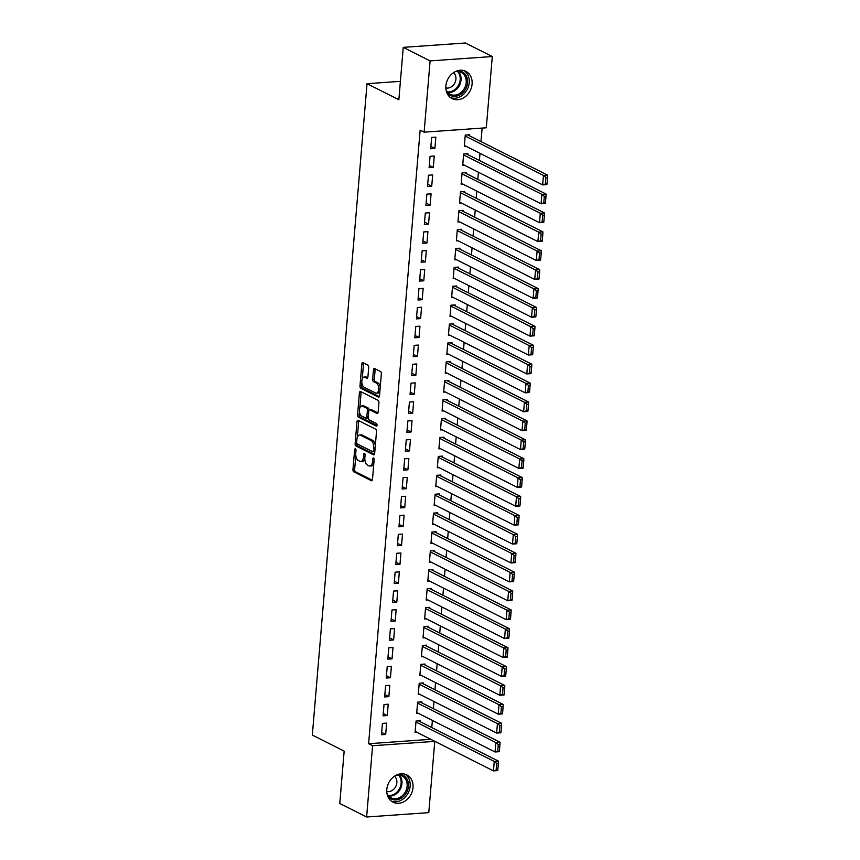 <?xml version="1.0" encoding="UTF-8"?>
<svg xmlns="http://www.w3.org/2000/svg" width="860" height="860" viewBox="0 0 860 860"><rect width="100%" height="100%" fill="white"/><g stroke="black" fill="none" stroke-linecap="round" stroke-linejoin="round"><path stroke-width="1.29" d="M355.416 448.834A1.344 0.688 -94 0 0 355.212 448.791A1.344 0.688 -94 0 0 354.621 449.791L352.965 469.506A1.924 0.978 -94 0 0 353.783 471.85L371.359 480.697A1.924 0.978 -94 0 0 371.649 480.762A1.924 0.978 -94 0 0 372.488 479.342L374.143 459.627A1.344 0.688 -94 0 0 373.573 457.982A1.344 0.688 -94 0 0 373.369 457.939A1.344 0.688 -94 0 0 372.778 458.939L372.563 461.487A6.149 3.139 -94 0 1 369.875 466.055A6.149 3.139 -94 0 1 368.94 465.851L367.478 465.11A6.149 3.139 -94 0 1 364.855 457.606L365.07 455.048A1.344 0.688 -94 0 0 364.489 453.403A1.344 0.688 -94 0 0 364.285 453.36A1.344 0.688 -94 0 0 363.705 454.36L363.49 456.918A6.149 3.139 -94 0 1 360.791 461.476A6.149 3.139 -94 0 1 359.867 461.272L358.405 460.541A6.149 3.139 -94 0 1 355.771 453.026L355.986 450.479A1.344 0.688 -94 0 0 355.416 448.834M472.097 84.065A15.276 12.567 -63.3 0 1 452.113 98.631A15.276 12.567 -63.3 0 1 445.878 85.903A15.276 12.567 -63.3 0 1 465.862 71.337A15.276 12.567 -63.3 0 1 472.097 84.065M413.015 787.62A15.276 12.567 -63.3 0 1 393.031 802.187A15.276 12.567 -63.3 0 1 386.806 789.458A15.276 12.567 -63.3 0 1 406.78 774.892A15.276 12.567 -63.3 0 1 413.015 787.62M368.704 367.489A1.924 0.978 -94 0 0 367.887 365.145L362.952 362.662A1.924 0.978 -94 0 0 362.662 362.598A1.924 0.978 -94 0 0 361.823 364.017L359.985 385.914A1.924 0.978 -94 0 0 360.802 388.258L378.379 397.116A1.924 0.978 -94 0 0 378.669 397.18A1.924 0.978 -94 0 0 379.507 395.75L381.346 373.853A1.924 0.978 -94 0 0 380.529 371.509L374.573 368.51A1.924 0.978 -94 0 0 374.283 368.445A1.924 0.978 -94 0 0 373.444 369.875L372.66 379.238A1.924 0.978 -94 0 0 373.476 381.593L376.433 383.076A5.149 2.623 -94 0 1 378.658 388.613A5.149 2.623 -94 0 1 376.368 393.171A5.149 2.623 -94 0 1 375.594 393.009L364.027 387.172A5.149 2.623 -94 0 1 361.802 381.646A5.149 2.623 -94 0 1 364.081 377.078A5.149 2.623 -94 0 1 364.855 377.25L366.79 378.217A1.924 0.978 -94 0 0 367.08 378.282A1.924 0.978 -94 0 0 367.919 376.863L368.704 367.489M424.12 132.16L430.108 60.899L492.285 56.534L486.298 127.796L424.12 132.16L420.142 130.15L368.617 743.728L372.595 745.738L434.773 741.374L428.785 812.635L366.618 817L372.595 745.738M366.618 817L339.764 803.466L344.161 751.113L312.331 735.074L367.026 83.689L398.857 99.728L403.254 47.364L430.108 60.899M358.115 420.357A1.924 0.978 -94 0 0 357.825 420.293A1.924 0.978 -94 0 0 356.975 421.722L355.137 443.62A1.924 0.978 -94 0 0 355.965 445.964L373.53 454.822A1.924 0.978 -94 0 0 373.82 454.886A1.924 0.978 -94 0 0 374.67 453.456L376.508 431.559A1.924 0.978 -94 0 0 375.68 429.215L358.115 420.357M357.566 414.767L359.405 392.869A1.924 0.978 -94 0 1 360.243 391.45A1.924 0.978 -94 0 1 360.534 391.504L378.11 400.362A1.924 0.978 -94 0 1 378.927 402.706L378.142 412.08A1.924 0.978 -94 0 1 377.293 413.51A1.924 0.978 -94 0 1 377.002 413.445L369.875 409.854A1.924 0.978 -94 0 0 369.585 409.79A1.924 0.978 -94 0 0 368.746 411.22L368.231 417.433A1.924 0.978 -94 0 0 369.048 419.777L376.465 423.518A1.344 0.688 -94 0 1 377.046 424.969A1.344 0.688 -94 0 1 376.454 426.162A1.344 0.688 -94 0 1 376.25 426.119L358.383 417.111A1.924 0.978 -94 0 1 357.566 414.767L359.243 414.649L359.491 411.714M400.405 81.345L367.026 83.689M429.108 167.668L433.311 167.377L434.257 156.036L430.054 156.326L429.108 167.668M467.786 154.617L467.872 153.671L463.669 153.972L462.712 165.314L464.432 165.195M425.926 205.475L430.129 205.185L431.086 193.844L426.882 194.134L425.926 205.475M464.615 192.425L464.69 191.479L460.487 191.769L459.541 203.111L461.25 202.992M422.754 243.283L426.958 242.982L427.914 231.641L423.711 231.942L422.754 243.283M461.444 230.233L461.519 229.287L457.316 229.577L456.37 240.918L458.079 240.8M419.583 281.091L423.786 280.79L424.733 269.449L420.529 269.75L419.583 281.091M458.262 268.03L458.348 267.094L454.144 267.385L453.188 278.726L454.908 278.608M416.412 318.888L420.604 318.598L421.561 307.256L417.358 307.547L416.412 318.888M455.09 305.837L455.166 304.892L450.962 305.192L450.017 316.534L451.737 316.415M413.23 356.696L417.433 356.406L418.39 345.064L414.187 345.354L413.23 356.696M451.919 343.645L451.994 342.699L447.791 343L446.845 354.341L448.554 354.212M410.059 394.504L414.262 394.202L415.208 382.861L411.015 383.162L410.059 394.504M448.737 381.453L448.823 380.507L444.62 380.797L443.663 392.138L445.383 392.02M406.887 432.311L411.08 432.01L412.037 420.669L407.833 420.97L406.887 432.311M445.566 419.261L445.641 418.315L441.449 418.605L440.492 429.946L442.212 429.828M403.706 470.108L407.909 469.818L408.865 458.477L404.662 458.767L403.706 470.108M442.395 457.058L442.47 456.112L438.267 456.413L437.321 467.754L439.03 467.636M400.534 507.916L404.738 507.626L405.683 496.284L401.491 496.575L400.534 507.916M439.213 494.865L439.299 493.919L435.096 494.221L434.139 505.562L435.859 505.433M397.363 545.724L401.555 545.423L402.512 534.082L398.309 534.383L397.363 545.724M436.041 532.673L436.117 531.727L431.924 532.017L430.967 543.359L432.688 543.24M394.181 583.532L398.384 583.23L399.341 571.889L395.138 572.19L394.181 583.532M432.87 570.481L432.945 569.535L428.742 569.825L427.796 581.166L429.505 581.048M391.01 621.328L395.213 621.038L396.159 609.697L391.966 609.987L391.01 621.328M429.688 608.278L429.774 607.332L425.571 607.633L424.614 618.974L426.334 618.856M387.838 659.136L392.042 658.846L392.988 647.505L388.785 647.795L387.838 659.136M426.517 646.086L426.592 645.14L422.4 645.441L421.443 656.782L423.163 656.653M384.656 696.944L388.86 696.654L389.816 685.312L385.613 685.603L384.656 696.944M423.346 683.893L423.421 682.947L419.218 683.238L418.272 694.579L419.981 694.461M381.485 734.752L385.688 734.451L386.645 723.109L382.442 723.411L381.485 734.752M420.164 721.701L420.25 720.755L416.046 721.045L415.09 732.387L416.81 732.268M368.617 743.728L430.796 739.32M431.785 727.549L432.387 720.411M433.375 708.651L433.977 701.513M434.966 689.741L435.558 682.603M436.547 670.843L437.149 663.705M438.138 651.945L438.74 644.807M439.729 633.035L440.32 625.897M441.309 614.137L441.911 606.999M442.9 595.238L443.502 588.1M444.491 576.329L445.082 569.191M446.071 557.43L446.673 550.292M447.662 538.521L448.264 531.383M449.253 519.623L449.844 512.485M450.833 500.724L451.435 493.586M452.425 481.815L453.026 474.677M454.015 462.916L454.607 455.779M455.596 444.007L456.198 436.88M457.187 425.109L457.789 417.971M458.767 406.21L459.369 399.072M460.358 387.301L460.96 380.163M461.949 368.402L462.551 361.264M463.529 349.504L464.131 342.366M465.12 330.595L465.722 323.457M466.711 311.696L467.313 304.558M468.291 292.787L468.893 285.649M469.882 273.888L470.485 266.75M471.473 254.99L472.065 247.852M473.054 236.081L473.656 228.943M474.645 217.182L475.247 210.044M476.236 198.273L476.827 191.146M477.816 179.375L478.418 172.236M479.407 160.476L480.009 153.338M480.998 141.567L482.127 128.086M421.755 702.792L421.841 701.846L417.637 702.147L416.681 713.488L418.401 713.37M383.076 715.842L387.279 715.552L388.225 704.211L384.022 704.501L383.076 715.842M424.926 664.984L425.012 664.049L420.809 664.339L419.852 675.68L421.572 675.562M386.248 678.045L390.451 677.745L391.397 666.403L387.204 666.704L386.248 678.045M428.108 627.187L428.183 626.241L423.98 626.532L423.034 637.873L424.743 637.755M389.419 640.238L393.622 639.937L394.579 628.596L390.375 628.896L389.419 640.238M431.279 589.38L431.354 588.433L427.162 588.724L426.205 600.076L427.925 599.947M392.601 602.43L396.804 602.14L397.75 590.798L393.547 591.089L392.601 602.43M434.45 551.572L434.536 550.626L430.333 550.927L429.377 562.268L431.096 562.15M395.772 564.622L399.975 564.332L400.921 552.991L396.729 553.281L395.772 564.622M437.632 513.764L437.708 512.829L433.504 513.119L432.558 524.46L434.268 524.342M398.943 526.825L403.146 526.524L404.103 515.183L399.9 515.484L398.943 526.825M440.804 475.967L440.879 475.021L436.687 475.311L435.73 486.652L437.45 486.534M402.125 489.017L406.318 488.716L407.274 477.375L403.071 477.676L402.125 489.017M443.975 438.159L444.061 437.213L439.858 437.503L438.901 448.845L440.621 448.726M405.296 451.21L409.5 450.919L410.446 439.578L406.253 439.868L405.296 451.21M447.157 400.351L447.232 399.406L443.029 399.706L442.083 411.048L443.792 410.919M408.468 413.402L412.671 413.112L413.628 401.77L409.425 402.061L408.468 413.402M450.328 362.544L450.404 361.598L446.211 361.899L445.254 373.24L446.974 373.122M411.65 375.594L415.842 375.304L416.799 363.963L412.596 364.253L411.65 375.594M453.5 324.747L453.585 323.801L449.382 324.091L448.425 335.432L450.145 335.314M414.821 337.797L419.024 337.496L419.97 326.155L415.778 326.456L414.821 337.797M456.681 286.939L456.757 285.993L452.553 286.283L451.608 297.625L453.317 297.506M417.992 299.989L422.195 299.699L423.152 288.347L418.949 288.648L417.992 299.989M459.853 249.131L459.928 248.185L455.725 248.486L454.779 259.827L456.488 259.699M421.174 262.182L425.367 261.892L426.323 250.55L422.12 250.84L421.174 262.182M463.024 211.323L463.11 210.377L458.907 210.678L457.95 222.02L459.67 221.901M424.346 224.374L428.549 224.084L429.495 212.743L425.291 213.033L424.346 224.374M466.195 173.526L466.281 172.58L462.078 172.871L461.121 184.212L462.841 184.094M427.517 186.577L431.72 186.276L432.677 174.935L428.473 175.236L427.517 186.577M469.377 135.719L469.452 134.773L465.249 135.063L464.303 146.404L466.012 146.286M430.688 148.769L434.891 148.468L435.848 137.127L431.645 137.428L430.688 148.769M403.254 47.364L465.432 43L492.285 56.534M430.796 739.363L434.773 741.374M385.688 734.451L381.679 732.441M387.279 715.552L383.27 713.531M388.86 696.654L384.861 694.633M390.451 677.745L386.441 675.724M392.042 658.846L388.032 656.825M393.622 639.937L389.612 637.926M395.213 621.038L391.203 619.017M396.804 602.14L392.794 600.119M398.384 583.23L394.375 581.209M399.975 564.332L395.965 562.311M401.555 545.423L397.556 543.413M403.146 526.524L399.137 524.503M404.738 507.626L400.728 505.605M406.318 488.716L402.319 486.706M407.909 469.818L403.899 467.797M409.5 450.919L405.49 448.898M411.08 432.01L407.081 429.989M412.671 413.112L408.661 411.091M414.262 394.202L410.252 392.192M415.842 375.304L411.843 373.283M417.433 356.406L413.423 354.385M419.024 337.496L415.014 335.475M420.604 318.598L416.606 316.577M422.195 299.699L418.186 297.678M423.786 280.79L419.777 278.769M425.367 261.892L421.368 259.87M426.958 242.982L422.948 240.972M428.549 224.084L424.539 222.063M430.129 205.185L426.13 203.164M431.72 186.276L427.71 184.255M433.311 167.377L429.301 165.356M434.891 148.468L430.892 146.458M360.791 461.476L362.479 461.358A6.149 3.139 -94 0 0 364.812 458.713M369.875 466.055L371.552 465.937A6.149 3.139 -94 0 0 373.82 463.518M355.825 455.413L354.642 469.388A1.924 0.978 -94 0 0 355.47 471.731L372.283 480.202M356.835 443.362L356.825 443.502A1.924 0.978 -94 0 0 357.642 445.846L374.455 454.316M358.867 420.744A1.924 0.978 -94 0 0 358.663 421.604L357.33 437.428M356.674 442.266A1.344 0.688 -94 0 0 357.255 443.91L372.681 451.683A1.344 0.688 -94 0 0 372.885 451.726A1.344 0.688 -94 0 0 373.466 450.726L373.691 448.038A6.149 3.139 -94 0 0 371.068 440.524L360.523 435.214A6.149 3.139 -94 0 0 359.598 435.01A6.149 3.139 -94 0 0 356.9 439.578L356.674 442.266M375.325 445.534A6.149 3.139 -94 0 0 372.745 440.406L371.068 440.524M359.598 435.01L361.275 434.891A6.149 3.139 -94 0 1 362.21 435.096L372.745 440.406M359.802 408.027L361.082 392.751L359.405 392.869M361.286 391.891A1.924 0.978 -94 0 0 361.082 392.751M377.927 412.94L371.563 409.736A1.924 0.978 -94 0 0 371.273 409.672A1.924 0.978 -94 0 0 370.993 409.779M376.981 425.517L360.06 416.992L358.383 417.111M362.49 406.124A5.149 2.623 -94 0 0 361.705 405.963A5.149 2.623 -94 0 0 359.426 410.521A5.149 2.623 -94 0 0 361.651 416.057L365.726 418.111A1.924 0.978 -94 0 0 366.016 418.164A1.924 0.978 -94 0 0 366.854 416.745L367.381 410.532A1.924 0.978 -94 0 0 366.564 408.177L362.49 406.124L364.167 406.006A5.149 2.623 -94 0 0 363.393 405.845L361.705 405.963M367.403 417.992A1.924 0.978 -94 0 0 367.704 418.057A1.924 0.978 -94 0 0 368.209 417.702M369.069 410.145A1.924 0.978 -94 0 0 368.241 408.059L366.564 408.177M364.167 406.006L368.241 408.059M359.243 414.649A1.924 0.978 -94 0 0 360.06 416.992M364.081 377.078L365.758 376.959A5.149 2.623 -94 0 1 366.543 377.131L367.714 377.723M376.368 393.171L378.056 393.052A5.149 2.623 -94 0 0 379.894 391.182M380.238 387.054A5.149 2.623 -94 0 0 378.11 382.958L376.433 383.076M375.336 368.897A1.924 0.978 -94 0 0 375.121 369.757L374.337 379.12A1.924 0.978 -94 0 0 375.154 381.474L378.11 382.958M361.899 383.076L361.662 385.796A1.924 0.978 -94 0 0 362.49 388.139L379.303 396.611M363.715 363.038A1.924 0.978 -94 0 0 363.5 363.898L362.243 378.959M497.822 769.915L498.37 763.304L496.693 763.422L496.134 770.033L497.822 769.915L497.671 770.592L493.468 770.893L415.176 731.441M415.971 721.991L494.263 761.433L498.456 761.143L418.53 720.874M496.134 770.033L493.468 770.893L494.263 761.433L496.693 763.422M498.37 763.304L498.456 761.143M499.402 751.016L499.961 744.394L498.284 744.513L497.725 751.135L499.402 751.016L499.252 751.694L495.048 751.984L416.767 712.542M417.551 703.093L495.844 742.535L500.047 742.245L420.121 701.975M497.725 751.135L495.048 751.984L495.844 742.535L498.284 744.513M499.961 744.394L500.047 742.245M500.993 732.107L501.552 725.496L499.864 725.614L499.316 732.226L500.993 732.107L500.842 732.784L496.639 733.086L418.347 693.644M419.142 684.184L497.435 723.636L501.638 723.335L421.712 683.066M499.316 732.226L496.639 733.086L497.435 723.636L499.864 725.614M501.552 725.496L501.638 723.335M398.169 774.387A13.223 10.879 -63.3 0 1 403.727 775.688A13.223 10.879 -63.3 0 1 406.414 792.834A13.223 10.879 -63.3 0 1 390.526 798.585A13.223 10.879 -63.3 0 1 387.494 795.575M386.914 793.146A12.244 10.073 116.7 0 0 390.515 797.489A12.244 10.073 116.7 0 0 391.117 797.822A12.244 10.073 116.7 0 0 405.425 791.791A12.244 10.073 116.7 0 0 402.738 776.29A12.244 10.073 116.7 0 0 402.136 775.957A12.244 10.073 116.7 0 0 395.879 775.354M386.753 791.49A8.718 7.17 116.7 0 0 395.772 786.459A8.718 7.17 116.7 0 0 394.45 776.214M391.429 801.187A15.179 12.491 116.7 0 0 408.285 792.759A15.179 12.491 116.7 0 0 405.028 774.204M457.251 70.821A13.223 10.879 -63.3 0 1 462.798 72.132A13.223 10.879 -63.3 0 1 465.486 89.279A13.223 10.879 -63.3 0 1 449.608 95.03A13.223 10.879 -63.3 0 1 446.577 92.02M445.996 89.591A12.244 10.073 116.7 0 0 449.597 93.933A12.244 10.073 116.7 0 0 450.199 94.267A12.244 10.073 116.7 0 0 464.507 88.236A12.244 10.073 116.7 0 0 461.82 72.734A12.244 10.073 116.7 0 0 461.218 72.401A12.244 10.073 116.7 0 0 454.951 71.799M445.835 87.935A8.718 7.17 116.7 0 0 454.854 82.904A8.718 7.17 116.7 0 0 453.532 72.659M450.511 97.631A15.179 12.491 116.7 0 0 467.356 89.204A15.179 12.491 116.7 0 0 464.11 70.649M502.584 713.209L503.132 706.587L501.455 706.705L500.896 713.327L502.584 713.209L502.433 713.886L498.23 714.176L419.938 674.734M420.733 665.285L499.026 704.727L503.218 704.437L423.292 664.167M500.896 713.327L498.23 714.176L499.026 704.727L501.455 706.705M503.132 706.587L503.218 704.437M504.164 694.31L504.723 687.688L503.046 687.807L502.487 694.418L504.164 694.31L504.014 694.987L499.81 695.278L421.518 655.836M422.314 646.387L500.606 685.828L504.809 685.528L424.883 645.258M502.487 694.418L499.81 695.278L500.606 685.828L503.046 687.807M504.723 687.688L504.809 685.528M505.755 675.401L506.314 668.79L504.627 668.908L504.078 675.519L505.755 675.401L505.605 676.078L501.401 676.379L423.109 636.927M423.905 627.478L502.197 666.919L506.4 666.629L426.463 626.359M504.078 675.519L501.401 676.379L502.197 666.919L504.627 668.908M506.314 668.79L506.4 666.629M507.346 656.503L507.894 649.88L506.217 649.999L505.658 656.621L507.346 656.503L507.196 657.18L502.992 657.47L424.7 618.028M425.496 608.579L503.788 648.021L507.981 647.73L428.054 607.461M505.658 656.621L502.992 657.47L503.788 648.021L506.217 649.999M507.894 649.88L507.981 647.73M508.926 637.593L509.486 630.982L507.808 631.1L507.25 637.712L508.926 637.593L508.776 638.27L504.573 638.571L426.281 599.13M427.076 589.67L505.368 629.122L509.571 628.821L429.645 588.552M507.25 637.712L504.573 638.571L505.368 629.122L507.808 631.1M509.486 630.982L509.571 628.821M510.517 618.695L511.077 612.083L509.389 612.202L508.84 618.813L510.517 618.695L510.367 619.372L506.164 619.662L427.871 580.221M428.667 570.771L506.959 610.213L511.162 609.923L431.225 569.653M508.84 618.813L506.164 619.662L506.959 610.213L509.389 612.202M511.077 612.083L511.162 609.923M512.108 599.796L512.657 593.174L510.98 593.292L510.421 599.914L512.108 599.796L511.947 600.474L507.755 600.764L429.462 561.322M430.258 551.873L508.55 591.314L512.743 591.013L432.816 550.744M510.421 599.914L507.755 600.764L508.55 591.314L510.98 593.292M512.657 593.174L512.743 591.013M513.689 580.887L514.248 574.276L512.571 574.394L512.012 581.005L513.689 580.887L513.538 581.564L509.335 581.865L431.043 542.413M431.838 532.963L510.13 572.416L514.334 572.115L434.408 531.846M512.012 581.005L509.335 581.865L510.13 572.416L512.571 574.394M514.248 574.276L514.334 572.115M515.28 561.988L515.839 555.366L514.151 555.485L513.603 562.107L515.28 561.988L515.129 562.666L510.926 562.956L432.634 523.514M433.429 514.065L511.721 553.507L515.925 553.216L435.988 512.947M513.603 562.107L510.926 562.956L511.721 553.507L514.151 555.485M515.839 555.366L515.925 553.216M516.871 543.079L517.419 536.468L515.742 536.586L515.183 543.197L516.871 543.079L516.71 543.756L512.517 544.058L434.225 504.616M435.02 495.156L513.302 534.608L517.505 534.307L437.579 494.038M515.183 543.197L512.517 544.058L513.302 534.608L515.742 536.586M517.419 536.468L517.505 534.307M518.451 524.181L519.01 517.569L517.333 517.688L516.774 524.299L518.451 524.181L518.3 524.858L514.097 525.159L435.805 485.706M436.6 476.257L514.893 515.699L519.096 515.409L439.17 475.139M516.774 524.299L514.097 525.159L514.893 515.699L517.333 517.688M519.01 517.569L519.096 515.409M520.042 505.282L520.601 498.66L518.913 498.779L518.365 505.4L520.042 505.282L519.891 505.959L515.688 506.25L437.396 466.808M438.191 457.359L516.484 496.8L520.687 496.51L440.75 456.241M518.365 505.4L515.688 506.25L516.484 496.8L518.913 498.779M520.601 498.66L520.687 496.51M521.633 486.373L522.181 479.762L520.504 479.88L519.945 486.491L521.633 486.373L521.472 487.05L517.279 487.351L438.987 447.909M439.783 438.45L518.064 477.902L522.267 477.601L442.341 437.331M519.945 486.491L517.279 487.351L518.064 477.902L520.504 479.88M522.181 479.762L522.267 477.601M523.213 467.474L523.772 460.852L522.095 460.971L521.536 467.593L523.213 467.474L523.063 468.152L518.86 468.442L440.567 429M441.363 419.551L519.655 458.993L523.858 458.702L443.932 418.433M521.536 467.593L518.86 468.442L519.655 458.993L522.095 460.971M523.772 460.852L523.858 458.702M524.804 448.576L525.363 441.954L523.675 442.072L523.127 448.694L524.804 448.576L524.654 449.253L520.45 449.543L442.158 410.102M442.954 400.652L521.246 440.094L525.449 439.793L445.512 399.524M523.127 448.694L520.45 449.543L521.246 440.094L523.675 442.072M525.363 441.954L525.449 439.793M526.385 429.667L526.943 423.055L525.266 423.174L524.707 429.785L526.385 429.667L526.234 430.344L522.041 430.645L443.749 391.192M444.534 381.743L522.826 421.185L527.029 420.895L447.103 380.625M524.707 429.785L522.041 430.645L522.826 421.185L525.266 423.174M526.943 423.055L527.029 420.895M527.976 410.768L528.534 404.146L526.857 404.264L526.298 410.887L527.976 410.768L527.825 411.445L523.622 411.736L445.329 372.294M446.125 362.845L524.417 402.286L528.62 401.996L448.694 361.727M526.298 410.887L523.622 411.736L524.417 402.286L526.857 404.264M528.534 404.146L528.62 401.996M529.567 391.859L530.115 385.248L528.438 385.366L527.879 391.977L529.567 391.859L529.416 392.536L525.213 392.837L446.921 353.395M447.716 343.935L526.008 383.388L530.212 383.087L450.274 342.817M527.879 391.977L525.213 392.837L526.008 383.388L528.438 385.366M530.115 385.248L530.212 383.087M531.147 372.96L531.706 366.349L530.029 366.467L529.47 373.079L531.147 372.96L530.996 373.638L526.804 373.928L448.512 334.486M449.296 325.037L527.588 364.479L531.792 364.188L451.865 323.919M529.47 373.079L526.804 373.928L527.588 364.479L530.029 366.467M531.706 366.349L531.792 364.188M532.738 354.062L533.297 347.44L531.609 347.558L531.061 354.18L532.738 354.062L532.587 354.739L528.384 355.029L450.092 315.588M450.887 306.138L529.179 345.58L533.383 345.279L453.456 305.02M531.061 354.18L528.384 355.029L529.179 345.58L531.609 347.558M533.297 347.44L533.383 345.279M534.329 335.153L534.877 328.541L533.2 328.66L532.641 335.271L534.329 335.153L534.178 335.83L529.975 336.131L451.683 296.678M452.478 287.229L530.77 326.682L534.963 326.381L455.037 286.111M532.641 335.271L529.975 336.131L530.77 326.682L533.2 328.66M534.877 328.541L534.963 326.381M535.909 316.254L536.468 309.632L534.791 309.75L534.232 316.373L535.909 316.254L535.759 316.931L531.566 317.222L453.274 277.78M454.058 268.331L532.351 307.772L536.554 307.482L456.628 267.213M534.232 316.373L531.566 317.222L532.351 307.772L534.791 309.75M536.468 309.632L536.554 307.482M537.5 297.345L538.059 290.734L536.371 290.852L535.823 297.463L537.5 297.345L537.35 298.033L533.146 298.323L454.854 258.881M455.649 249.432L533.942 288.874L538.145 288.573L458.219 248.303M535.823 297.463L533.146 298.323L533.942 288.874L536.371 290.852M538.059 290.734L538.145 288.573M539.091 278.446L539.639 271.835L537.962 271.953L537.403 278.565L539.091 278.446L538.94 279.124L534.737 279.425L456.445 239.972M457.24 230.523L535.533 269.965L539.725 269.675L459.799 229.405M537.403 278.565L534.737 279.425L535.533 269.965L537.962 271.953M539.639 271.835L539.725 269.675M540.671 259.548L541.23 252.926L539.553 253.044L538.994 259.666L540.671 259.548L540.521 260.225L536.317 260.515L458.036 221.074M458.821 211.625L537.113 251.066L541.316 250.776L461.39 210.506M538.994 259.666L536.317 260.515L537.113 251.066L539.553 253.044M541.23 252.926L541.316 250.776M542.262 240.639L542.821 234.027L541.134 234.146L540.585 240.757L542.262 240.639L542.112 241.316L537.909 241.617L459.616 202.175M460.412 192.715L538.704 232.168L542.907 231.867L462.981 191.597M540.585 240.757L537.909 241.617L538.704 232.168L541.134 234.146M542.821 234.027L542.907 231.867M543.853 221.74L544.401 215.129L542.725 215.236L542.165 221.858L543.853 221.74L543.703 222.417L539.5 222.708L461.207 183.266M462.003 173.817L540.295 213.258L544.487 212.968L464.561 172.699M542.165 221.858L539.5 222.708L540.295 213.258L542.725 215.236M544.401 215.129L544.487 212.968M545.433 202.842L545.992 196.22L544.315 196.338L543.756 202.96L545.433 202.842L545.283 203.519L541.08 203.809L462.798 164.368M463.583 154.918L541.875 194.36L546.078 194.059L466.152 153.79M543.756 202.96L541.08 203.809L541.875 194.36L544.315 196.338M545.992 196.22L546.078 194.059M547.024 183.932L547.583 177.321L545.896 177.439L545.347 184.051L547.024 183.932L546.874 184.61L542.671 184.911L464.378 145.458M465.174 136.009L543.466 175.451L547.669 175.16L467.743 134.891M545.347 184.051L542.671 184.911L543.466 175.451L545.896 177.439M547.583 177.321L547.669 175.16M355.933 449.694L354.621 449.791M374.089 458.842L372.778 458.939M365.016 454.273L363.705 454.36M364.919 456.81L363.49 456.918M374.003 461.39L372.563 461.487M371.928 480.665L371.359 480.697M355.47 471.731L353.783 471.85M354.642 469.388L352.965 469.506M374.1 454.779L373.53 454.822M357.642 445.846L355.965 445.964M356.825 443.502L355.137 443.62M358.663 421.604L356.975 421.722M374.906 450.629L373.466 450.726M375.132 447.931L373.691 448.038M362.21 435.096L360.523 435.214M377.572 413.402L377.002 413.445M371.563 409.736L369.875 409.854M368.295 416.638L366.854 416.745M368.929 410.413L367.381 410.532M367.36 378.185L366.79 378.217M366.543 377.131L364.855 377.25M375.154 381.474L373.476 381.593M374.337 379.12L372.66 379.238M375.121 369.757L373.444 369.875M378.948 397.073L378.379 397.116M362.49 388.139L360.802 388.258M361.662 385.796L359.985 385.914M363.5 363.898L361.823 364.017M399.309 775.107A12.244 10.073 -63.3 0 1 400.438 788.813A12.244 10.073 -63.3 0 1 388.763 796.059M388.204 795.403A11.846 9.739 116.7 0 0 399.653 788.416A11.846 9.739 116.7 0 0 398.459 775.053M458.391 71.552A12.244 10.073 -63.3 0 1 459.519 85.258A12.244 10.073 -63.3 0 1 447.845 92.504M447.286 91.848A11.846 9.739 116.7 0 0 458.735 84.86A11.846 9.739 116.7 0 0 457.531 71.498M374.562 451.608L372.885 451.726M371.273 409.672L369.585 409.79M367.704 418.057L366.016 418.164"/></g></svg>
